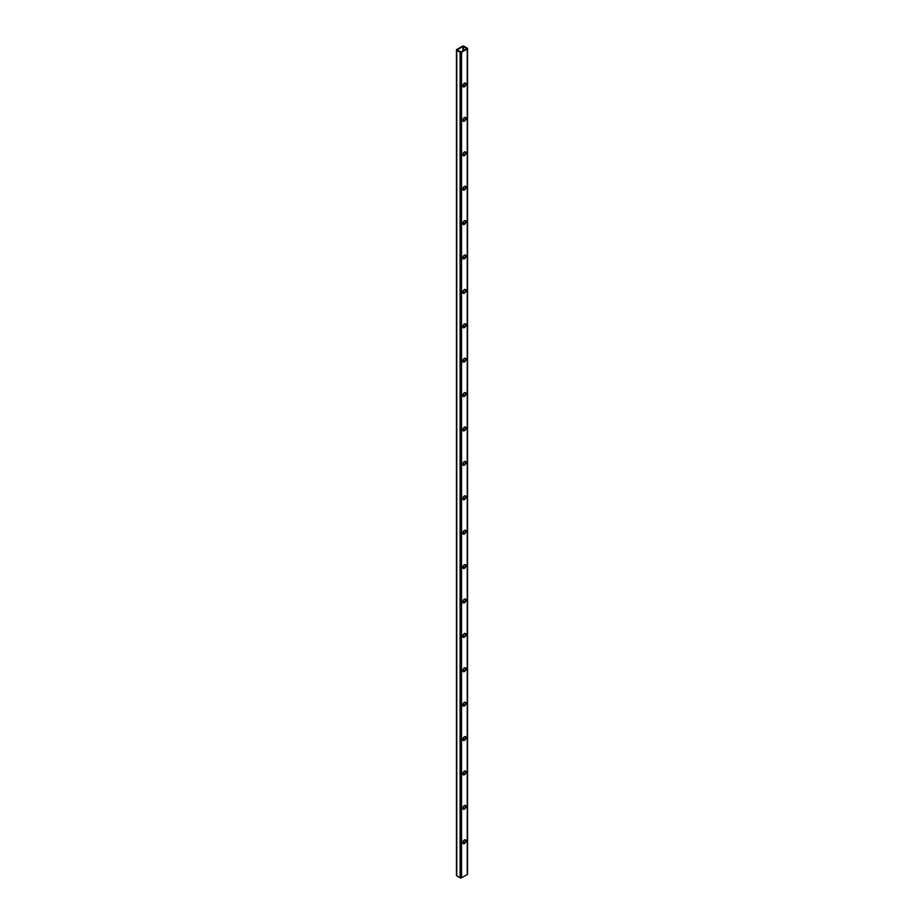 <?xml version="1.0" encoding="UTF-8"?>
<svg xmlns="http://www.w3.org/2000/svg" width="924" height="924" viewBox="0 0 924 924"><rect width="100%" height="100%" fill="white"/><g stroke="black" fill="none" stroke-linecap="round" stroke-linejoin="round"><path stroke-width="1.39" d="M466.77 48.406L462.959 46.477L457.137 49.919L461.041 51.975L466.77 48.672M460.094 52.252A1.016 0.589 0 0 0 461.526 52.252L467.244 48.949A1.016 0.589 0 0 0 467.244 48.129L463.906 46.2A1.016 0.589 0 0 0 462.474 46.2L456.756 49.503A1.016 0.589 0 0 0 456.756 50.323L460.094 52.252L460.094 877.8A1.016 0.589 0 0 0 461.526 877.8L467.244 874.497A1.016 0.589 0 0 0 467.544 874.081L467.544 48.545M456.456 49.919L456.456 875.455A1.016 0.589 0 0 0 456.756 875.871L460.094 877.8M464.379 83.206A2.195 1.271 120 0 0 462.947 85.147A2.195 1.271 120 0 0 463.282 86.902A2.195 1.271 120 0 0 465.477 85.632A2.195 1.271 120 0 0 465.477 83.102A2.195 1.271 120 0 0 464.379 83.206M464.379 117.614A2.195 1.271 120 0 0 462.947 119.543A2.195 1.271 120 0 0 463.282 121.298A2.195 1.271 120 0 0 465.477 120.028A2.195 1.271 120 0 0 465.477 117.498A2.195 1.271 120 0 0 464.379 117.614M464.379 152.01A2.195 1.271 120 0 0 462.947 153.938A2.195 1.271 120 0 0 463.282 155.694A2.195 1.271 120 0 0 465.477 154.423A2.195 1.271 120 0 0 465.477 151.894A2.195 1.271 120 0 0 464.379 152.01M464.379 186.405A2.195 1.271 120 0 0 462.947 188.334A2.195 1.271 120 0 0 463.282 190.09A2.195 1.271 120 0 0 465.477 188.831A2.195 1.271 120 0 0 465.477 186.302A2.195 1.271 120 0 0 464.379 186.405M464.379 220.801A2.195 1.271 120 0 0 462.947 222.73A2.195 1.271 120 0 0 463.282 224.486A2.195 1.271 120 0 0 465.477 223.227A2.195 1.271 120 0 0 465.477 220.697A2.195 1.271 120 0 0 464.379 220.801M464.379 255.197A2.195 1.271 120 0 0 462.947 257.126A2.195 1.271 120 0 0 463.282 258.882A2.195 1.271 120 0 0 465.477 257.623A2.195 1.271 120 0 0 465.477 255.093A2.195 1.271 120 0 0 464.379 255.197M464.379 289.593A2.195 1.271 120 0 0 462.947 291.534A2.195 1.271 120 0 0 463.282 293.289A2.195 1.271 120 0 0 465.477 292.019A2.195 1.271 120 0 0 465.477 289.489A2.195 1.271 120 0 0 464.379 289.593M464.379 324.001A2.195 1.271 120 0 0 462.947 325.929A2.195 1.271 120 0 0 463.282 327.685A2.195 1.271 120 0 0 465.477 326.415A2.195 1.271 120 0 0 465.477 323.885A2.195 1.271 120 0 0 464.379 324.001M464.379 358.397A2.195 1.271 120 0 0 462.947 360.325A2.195 1.271 120 0 0 463.282 362.081A2.195 1.271 120 0 0 465.477 360.81A2.195 1.271 120 0 0 465.477 358.281A2.195 1.271 120 0 0 464.379 358.397M464.379 392.792A2.195 1.271 120 0 0 462.947 394.721A2.195 1.271 120 0 0 463.282 396.477A2.195 1.271 120 0 0 465.477 395.218A2.195 1.271 120 0 0 465.477 392.688A2.195 1.271 120 0 0 464.379 392.792M464.379 427.188A2.195 1.271 120 0 0 462.947 429.117A2.195 1.271 120 0 0 463.282 430.873A2.195 1.271 120 0 0 465.477 429.614A2.195 1.271 120 0 0 465.477 427.084A2.195 1.271 120 0 0 464.379 427.188M464.379 461.584A2.195 1.271 120 0 0 462.947 463.513A2.195 1.271 120 0 0 463.282 465.269A2.195 1.271 120 0 0 465.477 464.01A2.195 1.271 120 0 0 465.477 461.48A2.195 1.271 120 0 0 464.379 461.584M464.379 495.98A2.195 1.271 120 0 0 462.947 497.921A2.195 1.271 120 0 0 463.282 499.676A2.195 1.271 120 0 0 465.477 498.406A2.195 1.271 120 0 0 465.477 495.876A2.195 1.271 120 0 0 464.379 495.98M464.379 530.388A2.195 1.271 120 0 0 462.947 532.316A2.195 1.271 120 0 0 463.282 534.072A2.195 1.271 120 0 0 465.477 532.802A2.195 1.271 120 0 0 465.477 530.272A2.195 1.271 120 0 0 464.379 530.388M464.379 564.783A2.195 1.271 120 0 0 462.947 566.712A2.195 1.271 120 0 0 463.282 568.468A2.195 1.271 120 0 0 465.477 567.197A2.195 1.271 120 0 0 465.477 564.668A2.195 1.271 120 0 0 464.379 564.783M464.379 599.179A2.195 1.271 120 0 0 462.947 601.108A2.195 1.271 120 0 0 463.282 602.864A2.195 1.271 120 0 0 465.477 601.605A2.195 1.271 120 0 0 465.477 599.075A2.195 1.271 120 0 0 464.379 599.179M464.379 633.575A2.195 1.271 120 0 0 462.947 635.504A2.195 1.271 120 0 0 463.282 637.26A2.195 1.271 120 0 0 465.477 636.001A2.195 1.271 120 0 0 465.477 633.471A2.195 1.271 120 0 0 464.379 633.575M464.379 667.971A2.195 1.271 120 0 0 462.947 669.9A2.195 1.271 120 0 0 463.282 671.656A2.195 1.271 120 0 0 465.477 670.397A2.195 1.271 120 0 0 465.477 667.867A2.195 1.271 120 0 0 464.379 667.971M464.379 702.367A2.195 1.271 120 0 0 462.947 704.307A2.195 1.271 120 0 0 463.282 706.063A2.195 1.271 120 0 0 465.477 704.793A2.195 1.271 120 0 0 465.477 702.263A2.195 1.271 120 0 0 464.379 702.367M464.379 736.774A2.195 1.271 120 0 0 462.947 738.703A2.195 1.271 120 0 0 463.282 740.459A2.195 1.271 120 0 0 465.477 739.188A2.195 1.271 120 0 0 465.477 736.659A2.195 1.271 120 0 0 464.379 736.774M464.379 771.17A2.195 1.271 120 0 0 462.947 773.099A2.195 1.271 120 0 0 463.282 774.855A2.195 1.271 120 0 0 465.477 773.584A2.195 1.271 120 0 0 465.477 771.055A2.195 1.271 120 0 0 464.379 771.17M464.379 805.566A2.195 1.271 120 0 0 462.947 807.495A2.195 1.271 120 0 0 463.282 809.251A2.195 1.271 120 0 0 465.477 807.98A2.195 1.271 120 0 0 465.477 805.451A2.195 1.271 120 0 0 464.379 805.566M464.379 839.962A2.195 1.271 120 0 0 462.947 841.891A2.195 1.271 120 0 0 463.282 843.647A2.195 1.271 120 0 0 465.477 842.388A2.195 1.271 120 0 0 465.477 839.858A2.195 1.271 120 0 0 464.379 839.962M465.211 83.01A2.195 1.271 -60 0 1 465.269 84.8A2.195 1.271 -60 0 1 463.906 86.51A2.195 1.271 -60 0 1 463.074 86.717M465.211 117.406A2.195 1.271 -60 0 1 465.269 119.196A2.195 1.271 -60 0 1 463.906 120.917A2.195 1.271 -60 0 1 463.074 121.113M465.211 151.802A2.195 1.271 -60 0 1 465.269 153.603A2.195 1.271 -60 0 1 463.906 155.313A2.195 1.271 -60 0 1 463.074 155.509M465.211 186.209A2.195 1.271 -60 0 1 465.269 187.999A2.195 1.271 -60 0 1 463.906 189.709A2.195 1.271 -60 0 1 463.074 189.905M465.211 220.605A2.195 1.271 -60 0 1 465.269 222.395A2.195 1.271 -60 0 1 463.906 224.105A2.195 1.271 -60 0 1 463.074 224.301M465.211 255.001A2.195 1.271 -60 0 1 465.269 256.791A2.195 1.271 -60 0 1 463.906 258.501A2.195 1.271 -60 0 1 463.074 258.708M465.211 289.397A2.195 1.271 -60 0 1 465.269 291.187A2.195 1.271 -60 0 1 463.906 292.896A2.195 1.271 -60 0 1 463.074 293.104M465.211 323.793A2.195 1.271 -60 0 1 465.269 325.583A2.195 1.271 -60 0 1 463.906 327.304A2.195 1.271 -60 0 1 463.074 327.5M465.211 358.189A2.195 1.271 -60 0 1 465.269 359.99A2.195 1.271 -60 0 1 463.906 361.7A2.195 1.271 -60 0 1 463.074 361.896M465.211 392.596A2.195 1.271 -60 0 1 465.269 394.386A2.195 1.271 -60 0 1 463.906 396.096A2.195 1.271 -60 0 1 463.074 396.292M465.211 426.992A2.195 1.271 -60 0 1 465.269 428.782A2.195 1.271 -60 0 1 463.906 430.492A2.195 1.271 -60 0 1 463.074 430.688M465.211 461.388A2.195 1.271 -60 0 1 465.269 463.178A2.195 1.271 -60 0 1 463.906 464.887A2.195 1.271 -60 0 1 463.074 465.095M465.211 495.784A2.195 1.271 -60 0 1 465.269 497.574A2.195 1.271 -60 0 1 463.906 499.283A2.195 1.271 -60 0 1 463.074 499.491M465.211 530.18A2.195 1.271 -60 0 1 465.269 531.97A2.195 1.271 -60 0 1 463.906 533.679A2.195 1.271 -60 0 1 463.074 533.887M465.211 564.576A2.195 1.271 -60 0 1 465.269 566.366A2.195 1.271 -60 0 1 463.906 568.087A2.195 1.271 -60 0 1 463.074 568.283M465.211 598.983A2.195 1.271 -60 0 1 465.269 600.773A2.195 1.271 -60 0 1 463.906 602.483A2.195 1.271 -60 0 1 463.074 602.679M465.211 633.379A2.195 1.271 -60 0 1 465.269 635.169A2.195 1.271 -60 0 1 463.906 636.879A2.195 1.271 -60 0 1 463.074 637.075M465.211 667.775A2.195 1.271 -60 0 1 465.269 669.565A2.195 1.271 -60 0 1 463.906 671.274A2.195 1.271 -60 0 1 463.074 671.471M465.211 702.171A2.195 1.271 -60 0 1 465.269 703.961A2.195 1.271 -60 0 1 463.906 705.67A2.195 1.271 -60 0 1 463.074 705.878M465.211 736.567A2.195 1.271 -60 0 1 465.269 738.357A2.195 1.271 -60 0 1 463.906 740.066A2.195 1.271 -60 0 1 463.074 740.274M465.211 770.962A2.195 1.271 -60 0 1 465.269 772.753A2.195 1.271 -60 0 1 463.906 774.474A2.195 1.271 -60 0 1 463.074 774.67M465.211 805.358A2.195 1.271 -60 0 1 465.269 807.16A2.195 1.271 -60 0 1 463.906 808.87A2.195 1.271 -60 0 1 463.074 809.066M465.211 839.766A2.195 1.271 -60 0 1 465.269 841.556A2.195 1.271 -60 0 1 463.906 843.266A2.195 1.271 -60 0 1 463.074 843.462M463.432 46.477L463.432 50.601M463.432 84.142L463.432 86.706M463.432 118.538L463.432 121.102M463.432 152.934L463.432 155.498M463.432 187.329L463.432 189.894M463.432 221.737L463.432 224.289M463.432 256.133L463.432 258.697M463.432 290.529L463.432 293.093M463.432 324.925L463.432 327.489M463.432 359.321L463.432 361.885M463.432 393.716L463.432 396.281M463.432 428.124L463.432 430.676M463.432 462.52L463.432 465.072M463.432 496.916L463.432 499.48M463.432 531.312L463.432 533.876M463.432 565.707L463.432 568.272M463.432 600.103L463.432 602.667M463.432 634.511L463.432 637.063M463.432 668.907L463.432 671.459M463.432 703.303L463.432 705.867M463.432 737.699L463.432 740.263M463.432 772.094L463.432 774.659M463.432 806.49L463.432 809.054M463.432 840.886L463.432 843.45M461.526 52.252L461.526 877.8M467.244 48.949L467.244 874.497M456.756 50.323L456.756 875.871M462.959 46.477L462.959 50.878M462.959 85.135L462.959 86.51M462.959 119.531L462.959 120.917M462.959 153.938L462.959 155.313M462.959 188.334L462.959 189.709M462.959 222.73L462.959 224.105M462.959 257.126L462.959 258.501M462.959 291.522L462.959 292.896M462.959 325.918L462.959 327.304M462.959 360.325L462.959 361.7M462.959 394.721L462.959 396.096M462.959 429.117L462.959 430.492M462.959 463.513L462.959 464.887M462.959 497.909L462.959 499.283M462.959 532.305L462.959 533.679M462.959 566.712L462.959 568.087M462.959 601.108L462.959 602.483M462.959 635.504L462.959 636.879M462.959 669.9L462.959 671.274M462.959 704.296L462.959 705.67M462.959 738.692L462.959 740.066M462.959 773.088L462.959 774.474M462.959 807.495L462.959 808.87M462.959 841.891L462.959 843.266"/></g></svg>
